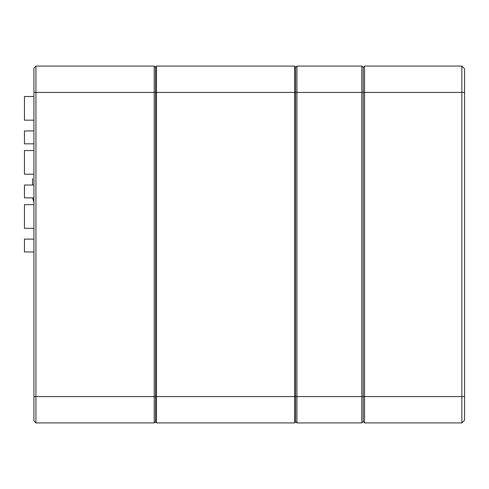 <?xml version="1.0" encoding="UTF-8"?>
<svg xmlns="http://www.w3.org/2000/svg" width="489" height="489" viewBox="0 0 489 489"><rect width="100%" height="100%" fill="white"/><g stroke="black" fill="none" stroke-linecap="round" stroke-linejoin="round"><path stroke-width="0.73" d="M464.55 68.784L464.55 420.216L461.848 422.918L461.848 66.082L464.55 68.784L461.848 66.082L364.525 66.082L364.525 422.918L461.848 422.918L464.55 420.216M33.912 420.888L35.941 422.918L33.912 420.888L33.912 68.112L35.941 66.082L35.941 422.918L154.212 422.918L155.563 421.567L154.212 422.918L154.212 92.439L156.504 92.439L156.504 422.918L155.563 421.97L155.563 67.03L156.504 66.082L156.504 92.439L295.594 92.439L295.594 421.97L294.647 422.918L294.647 66.082L295.594 67.03L295.594 92.439L361.823 92.439L361.823 66.082L296.945 66.082L296.945 422.918L361.823 422.918L361.823 92.439L363.174 92.439L363.174 67.433L363.174 421.567L363.174 92.439L464.55 92.439M33.912 92.439L154.212 92.439L154.212 66.082L155.563 67.433L154.212 66.082L35.941 66.082L33.912 68.112M33.912 129.609L33.912 122.849M33.912 237.746L33.912 230.985M33.912 183.675L33.912 176.92M363.174 421.567L364.525 422.918L363.174 421.567L361.823 422.918L363.174 421.567M364.525 66.082L363.174 67.433L361.823 66.082L363.174 67.433L364.525 66.082M296.945 66.082L295.594 67.433L296.945 66.082M295.594 421.567L296.945 422.918L295.594 421.567M295.594 421.97L294.647 422.918L156.504 422.918L155.563 421.97M155.563 67.03L156.504 66.082L294.647 66.082L295.594 67.03M33.912 143.803L24.45 143.803L24.45 130.96L33.912 130.96M33.912 96.492L24.45 96.492L24.45 120.147L33.912 120.147L24.45 120.147M33.912 251.933L24.45 251.933L24.45 239.097L33.912 239.097M33.912 204.628L24.45 204.628L24.45 228.284L33.912 228.284L24.45 228.284M33.912 202.208L32.512 197.868M32.506 185.025L32.506 178.607M33.912 197.868L24.45 197.868L24.45 185.025L33.912 185.025M33.912 150.563L24.45 150.563L24.45 174.212L33.912 174.212L24.45 174.212M33.912 396.561L464.55 396.561"/></g></svg>
